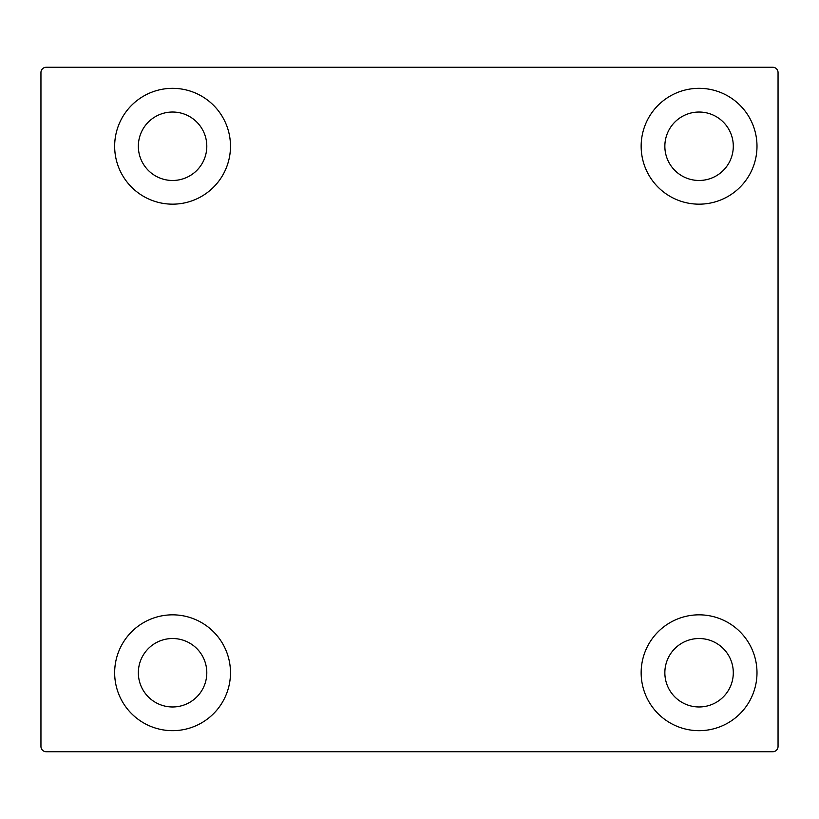<?xml version="1.0" encoding="UTF-8"?>
<svg xmlns="http://www.w3.org/2000/svg" width="819" height="819" viewBox="0 0 819 819"><rect width="100%" height="100%" fill="white"/><g stroke="black" fill="none" stroke-linecap="round" stroke-linejoin="round"><path stroke-width="1.23" d="M40.95 72.543A5.262 5.262 0 0 1 46.212 67.271L772.788 67.271A5.262 5.262 0 0 1 778.05 72.543L778.05 746.457A5.262 5.262 0 0 1 772.788 751.729L46.212 751.729A5.262 5.262 0 0 1 40.95 746.457L40.95 72.543M230.487 672.747A57.914 57.914 0 0 1 143.622 722.911A57.914 57.914 0 0 1 143.622 622.594A57.914 57.914 0 0 1 230.487 672.747M756.991 672.747A57.914 57.914 0 0 1 670.116 722.911A57.914 57.914 0 0 1 670.116 622.594A57.914 57.914 0 0 1 756.991 672.747M756.991 146.253A57.914 57.914 0 0 1 670.116 196.406A57.914 57.914 0 0 1 670.116 96.089A57.914 57.914 0 0 1 756.991 146.253M230.487 146.253A57.914 57.914 0 0 1 143.622 196.406A57.914 57.914 0 0 1 143.622 96.089A57.914 57.914 0 0 1 230.487 146.253M138.35 146.253A34.224 34.224 0 0 0 189.691 175.89A34.224 34.224 0 0 0 189.691 116.615A34.224 34.224 0 0 0 138.35 146.253M664.854 146.253A34.224 34.224 0 0 0 716.185 175.89A34.224 34.224 0 0 0 716.185 116.615A34.224 34.224 0 0 0 664.854 146.253M664.854 672.747A34.224 34.224 0 0 0 716.185 702.385A34.224 34.224 0 0 0 716.185 643.11A34.224 34.224 0 0 0 664.854 672.747M138.35 672.747A34.224 34.224 0 0 0 189.691 702.385A34.224 34.224 0 0 0 189.691 643.11A34.224 34.224 0 0 0 138.35 672.747"/></g></svg>
